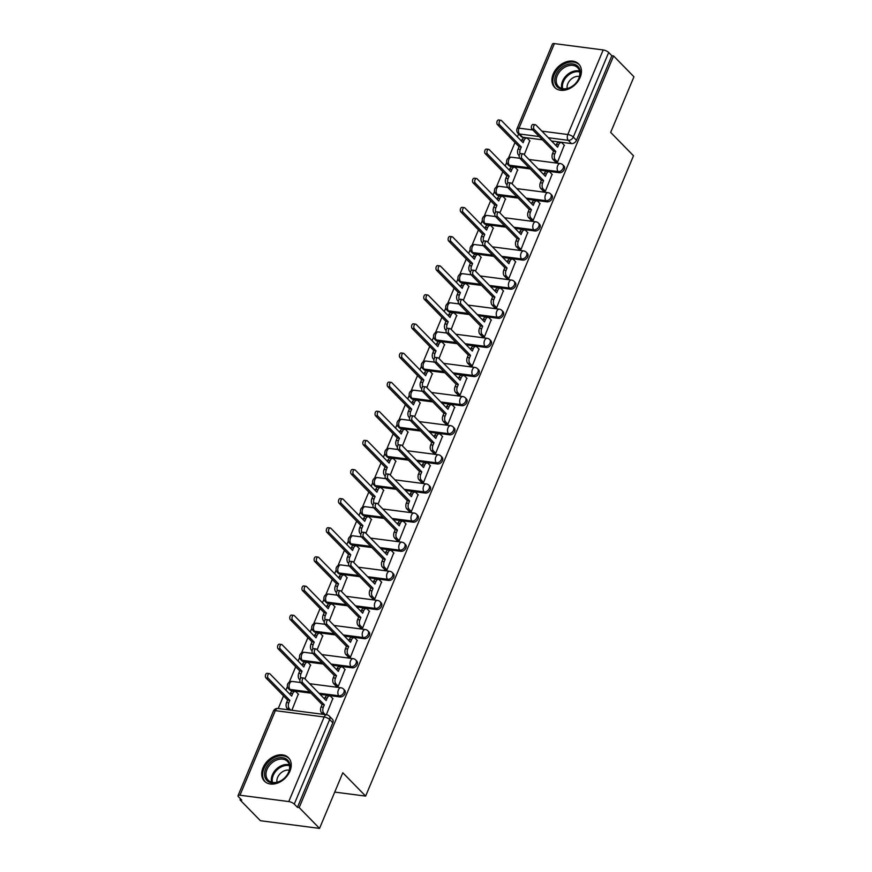 <?xml version="1.0" encoding="UTF-8"?>
<svg xmlns="http://www.w3.org/2000/svg" width="872" height="872" viewBox="0 0 872 872"><rect width="100%" height="100%" fill="white"/><g stroke="black" fill="none" stroke-linecap="round" stroke-linejoin="round"><path stroke-width="1.31" d="M539.365 170.116L559.279 172.71A4.306 3.15 -44.4 0 0 564.293 169.419A4.306 3.15 -44.4 0 0 563.922 165.963L562.789 164.819A4.306 3.15 135.6 0 1 563.17 168.274A4.306 3.15 135.6 0 1 558.156 171.555L538.231 168.972M527.178 199.241L547.104 201.835A4.306 3.15 -44.4 0 0 552.107 198.544A4.306 3.15 -44.4 0 0 551.736 195.088L550.614 193.933A4.306 3.15 135.6 0 1 550.984 197.399A4.306 3.15 135.6 0 1 545.97 200.68L526.056 198.097M514.992 228.366L534.918 230.96A4.306 3.15 -44.4 0 0 539.932 227.668A4.306 3.15 -44.4 0 0 539.55 224.213L538.427 223.058A4.306 3.15 135.6 0 1 538.798 226.524A4.306 3.15 135.6 0 1 533.795 229.805L513.87 227.21M502.806 257.491L522.731 260.085A4.306 3.15 -44.4 0 0 527.745 256.793A4.306 3.15 -44.4 0 0 527.375 253.338L526.241 252.182A4.306 3.15 135.6 0 1 526.623 255.638A4.306 3.15 135.6 0 1 521.609 258.93L501.683 256.335M490.631 286.615L510.545 289.199A4.306 3.15 -44.4 0 0 515.559 285.918A4.306 3.15 -44.4 0 0 515.188 282.463L514.066 281.307A4.306 3.15 135.6 0 1 514.436 284.763A4.306 3.15 135.6 0 1 509.422 288.054L489.497 285.46M478.445 315.74L498.37 318.324A4.306 3.15 -44.4 0 0 503.373 315.043A4.306 3.15 -44.4 0 0 503.002 311.587L501.88 310.432A4.306 3.15 135.6 0 1 502.25 313.887A4.306 3.15 135.6 0 1 497.236 317.179L477.322 314.585M466.258 344.865L486.184 347.448A4.306 3.15 -44.4 0 0 491.198 344.168A4.306 3.15 -44.4 0 0 490.827 340.712L489.693 339.557A4.306 3.15 135.6 0 1 490.064 343.012A4.306 3.15 135.6 0 1 485.061 346.304L465.136 343.71M454.083 373.99L473.997 376.573A4.306 3.15 -44.4 0 0 479.011 373.292A4.306 3.15 -44.4 0 0 478.641 369.837L477.518 368.682A4.306 3.15 135.6 0 1 477.889 372.137A4.306 3.15 135.6 0 1 472.875 375.429L452.95 372.835M441.897 403.115L461.822 405.698A4.306 3.15 -44.4 0 0 466.825 402.417A4.306 3.15 -44.4 0 0 466.455 398.951L465.332 397.806A4.306 3.15 135.6 0 1 465.703 401.262A4.306 3.15 135.6 0 1 460.689 404.543L440.774 401.959M429.711 432.229L449.636 434.823A4.306 3.15 -44.4 0 0 454.65 431.542A4.306 3.15 -44.4 0 0 454.279 428.076L453.146 426.931A4.306 3.15 135.6 0 1 453.516 430.387A4.306 3.15 135.6 0 1 448.513 433.667L428.588 431.084M417.535 461.353L437.45 463.948A4.306 3.15 -44.4 0 0 442.464 460.656A4.306 3.15 -44.4 0 0 442.093 457.201L440.97 456.056A4.306 3.15 135.6 0 1 441.341 459.511A4.306 3.15 135.6 0 1 436.327 462.792L416.402 460.209M405.349 490.478L425.274 493.072A4.306 3.15 -44.4 0 0 430.278 489.781A4.306 3.15 -44.4 0 0 429.907 486.325L428.784 485.181A4.306 3.15 135.6 0 1 429.155 488.636A4.306 3.15 135.6 0 1 424.141 491.917L404.227 489.334M393.163 519.603L413.088 522.197A4.306 3.15 -44.4 0 0 418.102 518.905A4.306 3.15 -44.4 0 0 417.732 515.45L416.598 514.295A4.306 3.15 135.6 0 1 416.969 517.761A4.306 3.15 135.6 0 1 411.966 521.042L392.04 518.458M380.988 548.728L400.902 551.322A4.306 3.15 -44.4 0 0 405.916 548.03A4.306 3.15 -44.4 0 0 405.545 544.575L404.423 543.42A4.306 3.15 135.6 0 1 404.793 546.886A4.306 3.15 135.6 0 1 399.779 550.167L379.854 547.572M368.802 577.853L388.727 580.447A4.306 3.15 -44.4 0 0 393.73 577.155A4.306 3.15 -44.4 0 0 393.359 573.7L392.237 572.544A4.306 3.15 135.6 0 1 392.607 576A4.306 3.15 135.6 0 1 387.593 579.291L367.679 576.697M356.615 606.977L376.541 609.561A4.306 3.15 -44.4 0 0 381.555 606.28A4.306 3.15 -44.4 0 0 381.184 602.824L380.05 601.669A4.306 3.15 135.6 0 1 380.421 605.124A4.306 3.15 135.6 0 1 375.418 608.416L355.493 605.822M344.44 636.102L364.354 638.686A4.306 3.15 -44.4 0 0 369.368 635.405A4.306 3.15 -44.4 0 0 368.998 631.949L367.875 630.794A4.306 3.15 135.6 0 1 368.246 634.249A4.306 3.15 135.6 0 1 363.232 637.541L343.306 634.947M332.254 665.227L352.179 667.81A4.306 3.15 -44.4 0 0 357.182 664.529A4.306 3.15 -44.4 0 0 356.812 661.074L355.689 659.919A4.306 3.15 135.6 0 1 356.059 663.374A4.306 3.15 135.6 0 1 351.045 666.666L331.131 664.072M320.068 694.352L339.993 696.935A4.306 3.15 -44.4 0 0 345.007 693.654A4.306 3.15 -44.4 0 0 344.625 690.199L343.503 689.043A4.306 3.15 135.6 0 1 343.873 692.499A4.306 3.15 135.6 0 1 338.87 695.791L318.945 693.196M263.028 767.709A16.786 12.306 -44.4 0 0 264.478 781.192A16.786 12.306 -44.4 0 0 277.928 782.936A16.786 12.306 -44.4 0 0 289.929 771.197A16.786 12.306 -44.4 0 0 288.479 757.714A16.786 12.306 -44.4 0 0 275.029 755.97A16.786 12.306 -44.4 0 0 263.028 767.709M553.23 73.957A16.786 12.306 -44.4 0 0 554.679 87.44A16.786 12.306 -44.4 0 0 568.13 89.195A16.786 12.306 -44.4 0 0 580.131 77.455A16.786 12.306 -44.4 0 0 578.681 63.972A16.786 12.306 -44.4 0 0 565.23 62.228A16.786 12.306 -44.4 0 0 553.23 73.957M518.6 133.917L517.379 136.85M514.992 142.539L508.583 157.865M506.708 162.356L505.193 165.963M502.817 171.664L496.408 186.99M494.522 191.48L493.018 195.088M490.631 200.789L484.222 216.114M482.336 220.605L480.832 224.213M478.445 229.914L472.035 245.239M470.161 249.73L468.646 253.338M466.269 259.038L459.849 274.364M457.974 278.855L456.47 282.463M454.083 288.163L447.674 303.489M445.788 307.98L444.284 311.587M441.897 317.277L435.488 332.613M433.613 337.104L432.098 340.712M429.722 346.402L423.302 361.727M421.427 366.229L419.912 369.837M417.535 375.527L411.126 390.852M409.24 395.354L407.736 398.962M405.349 404.652L398.94 419.977M397.065 424.479L395.55 428.087M393.174 433.776L386.754 449.102M384.879 453.593L383.364 457.211M380.988 462.901L374.579 478.227M372.693 482.717L371.189 486.325M368.802 492.026L362.392 507.351M360.518 511.842L359.002 515.45M356.615 521.151L350.206 536.476M348.331 540.967L346.816 544.575M344.44 550.276L338.031 565.601M336.145 570.092L334.641 573.7M332.254 579.4L325.845 594.726M323.959 599.217L322.455 602.824M320.068 608.525L313.658 623.851M311.784 628.341L310.269 631.949M307.892 637.639L301.483 652.975M299.597 657.466L298.093 661.074M295.706 666.764L289.297 682.089M287.411 686.591L285.907 690.199M283.52 695.889L278.244 708.511M240.476 798.807L240.018 799.886L241.751 800.104L238.568 796.866A4.306 1.461 -157.3 0 1 238.056 795.646A4.306 1.461 -157.3 0 1 239.974 795.22L288.774 801.564L324.155 716.991L275.356 710.647L239.974 795.22M319.544 828.4L299.172 807.57L613.572 55.95L633.944 76.78L610.673 132.413L633.508 155.761L365.641 796.103L342.816 772.766L319.544 828.4L260.401 820.716L240.018 799.886M554.385 43.6L519.004 128.173A4.306 1.461 -157.3 0 0 517.085 128.598L552.456 44.036A4.306 1.461 22.7 0 1 554.385 43.6L603.184 49.944A4.306 1.461 22.7 0 1 608.678 52.483L611.85 55.732L576.479 140.294A4.306 3.15 135.6 0 1 571.465 143.586L551.54 140.992M542.428 139.814L522.666 137.242L519.494 133.994A4.306 3.15 135.6 0 1 517.979 133.274L521.151 136.523A4.306 3.15 -44.4 0 0 522.666 137.242M611.85 55.732L613.572 55.95M297.439 807.341L332.821 722.779A4.306 3.15 -44.4 0 0 332.45 719.313L329.278 716.076A4.306 3.15 135.6 0 1 329.649 719.531L294.267 804.104L297.439 807.341L299.172 807.57M294.267 804.104A4.306 1.461 -157.3 0 0 288.774 801.564M326.357 714.768L332.788 698.559M291.869 710.277L298.311 694.079M335.764 685.741L338.271 686.275L344.974 669.434M304.982 678.928L310.487 664.955M347.95 656.616L350.446 657.161L357.16 640.31M317.168 649.803L322.673 635.83M360.136 627.491L362.632 628.036L369.336 611.185M329.354 620.679L334.859 606.705M372.311 598.366L374.818 598.911L381.522 582.06M341.53 591.554L347.034 577.58M384.498 569.253L387.005 569.787L393.708 552.946M353.716 562.429L359.22 548.455M396.684 540.128L399.18 540.662L405.883 523.821M365.902 533.304L371.407 519.331M408.859 511.003L411.366 511.537L418.07 494.697M378.077 504.18L383.582 490.217M421.045 481.878L423.552 482.412L430.256 465.572M390.264 475.055L395.768 461.092M433.231 452.753L435.728 453.287L442.442 436.447M402.45 445.93L407.954 431.967M445.407 423.629L447.914 424.163L454.617 407.322M414.625 416.805L420.13 402.842M457.593 394.504L460.1 395.038L466.803 378.197M426.811 387.691L432.316 373.717M469.779 365.379L472.275 365.913L478.99 349.073M438.998 358.566L444.502 344.593M481.954 336.254L484.461 336.799L491.165 319.948M451.173 329.442L456.677 315.468M494.141 307.129L496.648 307.674L503.351 290.823M463.359 300.317L468.863 286.343M506.327 278.005L508.823 278.55L515.537 261.698M475.545 271.192L481.05 257.218M518.502 248.891L521.009 249.425L527.713 232.584M487.721 242.067L493.225 228.093M530.688 219.766L533.195 220.3L539.899 203.459M499.907 212.942L505.411 198.969M542.875 190.641L545.371 191.175L552.085 174.335M512.093 183.818L517.597 169.855M555.061 161.516L557.557 162.05L564.26 145.21M530.252 168.939L510.48 166.367L509.357 165.211A4.306 3.15 135.6 0 1 507.842 164.492L508.965 165.647A4.306 3.15 -44.4 0 0 510.48 166.367M518.066 198.064L498.304 195.492L497.171 194.336A4.306 3.15 135.6 0 1 495.656 193.617L496.789 194.761A4.306 3.15 -44.4 0 0 498.304 195.492M505.88 227.178L486.118 224.616L484.996 223.461A4.306 3.15 135.6 0 1 483.48 222.742L484.603 223.886A4.306 3.15 -44.4 0 0 486.118 224.616M493.705 256.303L473.932 253.741L472.809 252.586A4.306 3.15 135.6 0 1 471.294 251.866L472.417 253.011A4.306 3.15 -44.4 0 0 473.932 253.741M481.518 285.427L461.757 282.866L460.623 281.711A4.306 3.15 135.6 0 1 459.108 280.991L460.242 282.136A4.306 3.15 -44.4 0 0 461.757 282.866M469.332 314.552L449.571 311.991L448.448 310.835A4.306 3.15 135.6 0 1 446.933 310.105L448.055 311.26A4.306 3.15 -44.4 0 0 449.571 311.991M457.157 343.677L437.384 341.105L436.262 339.96A4.306 3.15 135.6 0 1 434.747 339.23L435.869 340.385A4.306 3.15 -44.4 0 0 437.384 341.105M444.971 372.802L425.209 370.229L424.075 369.085A4.306 3.15 135.6 0 1 422.56 368.355L423.694 369.51A4.306 3.15 -44.4 0 0 425.209 370.229M432.785 401.927L413.023 399.354L411.9 398.21A4.306 3.15 135.6 0 1 410.385 397.479L411.508 398.635A4.306 3.15 -44.4 0 0 413.023 399.354M420.609 431.051L400.837 428.479L399.714 427.335A4.306 3.15 135.6 0 1 398.199 426.604L399.322 427.76A4.306 3.15 -44.4 0 0 400.837 428.479M408.423 460.176L388.65 457.604L387.528 456.448A4.306 3.15 135.6 0 1 386.013 455.729L387.135 456.884A4.306 3.15 -44.4 0 0 388.65 457.604M396.237 489.301L376.475 486.729L375.342 485.573A4.306 3.15 135.6 0 1 373.826 484.854L374.96 486.009A4.306 3.15 -44.4 0 0 376.475 486.729M384.051 518.426L364.289 515.853L363.166 514.698A4.306 3.15 135.6 0 1 361.651 513.979L362.774 515.123A4.306 3.15 -44.4 0 0 364.289 515.853M371.875 547.54L352.103 544.978L350.98 543.823A4.306 3.15 135.6 0 1 349.465 543.103L350.588 544.248A4.306 3.15 -44.4 0 0 352.103 544.978M359.689 576.664L339.927 574.103L338.794 572.948A4.306 3.15 135.6 0 1 337.279 572.228L338.412 573.373A4.306 3.15 -44.4 0 0 339.927 574.103M347.503 605.789L327.741 603.228L326.618 602.072A4.306 3.15 135.6 0 1 325.103 601.353L326.226 602.498A4.306 3.15 -44.4 0 0 327.741 603.228M335.328 634.914L315.555 632.353L314.432 631.197A4.306 3.15 135.6 0 1 312.917 630.467L314.04 631.622A4.306 3.15 -44.4 0 0 315.555 632.353M323.141 664.039L303.38 661.467L302.246 660.322A4.306 3.15 135.6 0 1 300.731 659.592L301.865 660.747A4.306 3.15 -44.4 0 0 303.38 661.467M310.955 693.164L291.193 690.591L290.071 689.447A4.306 3.15 135.6 0 1 288.556 688.717L289.678 689.872A4.306 3.15 -44.4 0 0 291.193 690.591M334.728 792.092L365.641 796.103M524.279 154.693L529.773 140.73M333.028 698.799L330.75 696.477A4.306 2.54 97.4 0 0 329.747 695.943A4.306 2.54 97.4 0 0 327.142 698.112L326.128 700.543L304.481 678.405A2.474 1.461 97.4 0 0 303.892 678.1A2.474 1.461 97.4 0 0 302.235 679.833A2.474 1.461 97.4 0 0 302.682 682.7L324.33 704.838L323.316 707.268A4.306 2.54 97.4 0 0 323.806 713.089L321.561 712.795A4.306 2.54 -82.6 0 1 321.07 706.974L322.095 704.543L300.437 682.405A2.474 1.461 -82.6 0 1 299.99 679.55A2.474 1.461 -82.6 0 1 301.658 677.806L303.892 678.1M324.471 698.854L324.896 697.829A4.306 2.54 -82.6 0 1 327.501 695.649L329.747 695.943M323.065 714.332L321.561 712.795M325.3 714.626L323.806 713.089M324.33 704.838L322.095 704.543M288.578 709.852L287.073 708.315A4.306 2.54 -82.6 0 1 286.594 702.494L287.607 700.063L289.842 700.358L288.828 702.778A4.306 2.54 97.4 0 0 289.319 708.609L290.812 710.146M298.54 694.319L296.262 691.997A4.306 2.54 97.4 0 0 295.259 691.463A4.306 2.54 97.4 0 0 292.654 693.632L291.64 696.063L269.993 673.925A2.474 1.461 97.4 0 0 269.415 673.62A2.474 1.461 97.4 0 0 267.748 675.353A2.474 1.461 97.4 0 0 268.195 678.22L289.842 700.358M287.607 700.063L265.949 677.926A2.474 1.461 -82.6 0 1 265.502 675.07A2.474 1.461 -82.6 0 1 267.17 673.326L269.415 673.62M289.984 694.363L290.42 693.338A4.306 2.54 -82.6 0 1 293.014 691.169L295.259 691.463M345.214 669.674L342.936 667.353A4.306 2.54 97.4 0 0 341.933 666.818A4.306 2.54 97.4 0 0 339.328 668.988L338.314 671.418L316.656 649.28A2.474 1.461 97.4 0 0 316.078 648.975A2.474 1.461 97.4 0 0 314.421 650.719A2.474 1.461 97.4 0 0 314.857 653.575L336.516 675.713L335.502 678.144A4.306 2.54 97.4 0 0 335.982 683.964L333.747 683.67A4.306 2.54 -82.6 0 1 333.257 677.849L334.27 675.418L312.623 653.281A2.474 1.461 -82.6 0 1 312.176 650.425A2.474 1.461 -82.6 0 1 313.833 648.681L316.078 648.975M336.657 669.729L337.083 668.704A4.306 2.54 -82.6 0 1 339.688 666.524L341.933 666.818M336.003 685.981L333.747 683.67M338.249 686.275L335.982 683.964M336.516 675.713L334.27 675.418M357.4 640.56L355.122 638.228A4.306 2.54 97.4 0 0 354.108 637.694A4.306 2.54 97.4 0 0 351.503 639.863L350.49 642.293L328.842 620.156A2.474 1.461 97.4 0 0 328.264 619.85A2.474 1.461 97.4 0 0 326.597 621.594A2.474 1.461 97.4 0 0 327.044 624.45L348.702 646.588L347.677 649.019A4.306 2.54 97.4 0 0 348.168 654.839L345.922 654.556A4.306 2.54 -82.6 0 1 345.443 648.724L346.457 646.294L324.798 624.156A2.474 1.461 -82.6 0 1 324.362 621.3A2.474 1.461 -82.6 0 1 326.019 619.556L328.264 619.85M348.833 640.604L349.269 639.579A4.306 2.54 -82.6 0 1 351.874 637.399L354.108 637.694M348.19 656.867L345.922 654.556M350.424 657.15L348.168 654.839M348.702 646.588L346.457 646.294M266.908 780.451A14.53 10.649 135.6 0 1 269.851 762.684A14.53 10.649 135.6 0 1 287.684 760.133A14.53 10.649 135.6 0 1 284.741 777.9A14.53 10.649 135.6 0 1 266.908 780.451M287.422 761.409A13.451 9.854 -44.4 0 0 270.92 763.763A13.451 9.854 -44.4 0 0 268.195 780.222L268.195 780.222A13.451 9.854 -44.4 0 0 284.697 777.857A13.451 9.854 -44.4 0 0 287.422 761.409L287.422 761.409M289.253 770.227A9.581 7.02 -44.4 0 0 280.381 773.431A9.581 7.02 -44.4 0 0 276.969 782.239M289.373 758.782L289.373 758.782A16.677 12.219 -44.4 0 0 289.221 758.629A16.677 12.219 -44.4 0 0 268.75 761.55A16.677 12.219 -44.4 0 0 265.371 781.955A16.677 12.219 -44.4 0 0 265.546 782.119L265.524 782.108M557.11 86.699A14.53 10.649 135.6 0 1 560.053 68.932A14.53 10.649 135.6 0 1 577.885 66.392A14.53 10.649 135.6 0 1 574.942 84.159A14.53 10.649 135.6 0 1 557.11 86.699M577.624 67.667A13.451 9.854 -44.4 0 0 561.121 70.022A13.451 9.854 -44.4 0 0 558.396 86.47L558.396 86.47A13.451 9.854 -44.4 0 0 574.899 84.115A13.451 9.854 -44.4 0 0 577.624 67.667L577.624 67.667M579.455 76.485A9.581 7.02 -44.4 0 0 570.571 79.69A9.581 7.02 -44.4 0 0 567.171 88.497M579.586 65.062A16.677 12.219 -44.4 0 0 579.422 64.888A16.677 12.219 -44.4 0 0 558.952 67.809A16.677 12.219 -44.4 0 0 555.573 88.203A16.677 12.219 -44.4 0 0 555.747 88.377M299.924 679.877L299.26 679.19A4.306 2.54 -82.6 0 1 298.769 673.369L299.783 670.939L302.028 671.233L301.014 673.653A4.306 2.54 97.4 0 0 300.753 678.154M310.726 665.194L308.448 662.873A4.306 2.54 97.4 0 0 307.445 662.339A4.306 2.54 97.4 0 0 304.84 664.508L303.827 666.938L282.168 644.8A2.474 1.461 97.4 0 0 281.591 644.495A2.474 1.461 97.4 0 0 279.934 646.228A2.474 1.461 97.4 0 0 280.381 649.095L302.028 671.233M299.783 670.939L278.135 648.801A2.474 1.461 -82.6 0 1 277.688 645.945A2.474 1.461 -82.6 0 1 279.356 644.201L281.591 644.495M302.17 665.249L302.595 664.213A4.306 2.54 -82.6 0 1 305.2 662.044L307.445 662.339M312.1 650.752L311.435 650.065A4.306 2.54 -82.6 0 1 310.955 644.245L311.969 641.814L314.214 642.108L313.201 644.539A4.306 2.54 97.4 0 0 312.928 649.03M322.913 636.069L320.634 633.748A4.306 2.54 97.4 0 0 319.621 633.214A4.306 2.54 97.4 0 0 317.027 635.383L316.002 637.813L294.355 615.676A2.474 1.461 97.4 0 0 293.777 615.37A2.474 1.461 97.4 0 0 292.109 617.114A2.474 1.461 97.4 0 0 292.556 619.97L314.214 642.108M311.969 641.814L290.322 619.676A2.474 1.461 -82.6 0 1 289.875 616.82A2.474 1.461 -82.6 0 1 291.531 615.076L293.777 615.37M314.356 636.124L314.781 635.099A4.306 2.54 -82.6 0 1 317.386 632.919L319.621 633.214M369.575 611.436L367.297 609.103A4.306 2.54 97.4 0 0 366.295 608.569A4.306 2.54 97.4 0 0 363.689 610.749L362.676 613.169L341.028 591.031A2.474 1.461 97.4 0 0 340.44 590.726A2.474 1.461 97.4 0 0 338.783 592.47A2.474 1.461 97.4 0 0 339.23 595.325L360.877 617.463L359.863 619.894A4.306 2.54 97.4 0 0 360.354 625.715L358.109 625.431A4.306 2.54 -82.6 0 1 357.618 619.6L358.643 617.169L336.984 595.031A2.474 1.461 -82.6 0 1 336.538 592.175A2.474 1.461 -82.6 0 1 338.205 590.431L340.44 590.726M361.019 611.479L361.455 610.454A4.306 2.54 -82.6 0 1 364.049 608.274L366.295 608.569M360.365 627.742L358.109 625.431M362.61 628.025L360.354 625.715M360.877 617.463L358.643 617.169M381.762 582.311L379.483 579.978A4.306 2.54 97.4 0 0 378.481 579.444A4.306 2.54 97.4 0 0 375.876 581.624L374.862 584.044L353.204 561.906A2.474 1.461 97.4 0 0 352.626 561.601A2.474 1.461 97.4 0 0 350.969 563.345A2.474 1.461 97.4 0 0 351.405 566.201L373.063 588.338L372.05 590.769A4.306 2.54 97.4 0 0 372.529 596.59L370.295 596.306A4.306 2.54 -82.6 0 1 369.804 590.475L370.818 588.044L349.171 565.906A2.474 1.461 -82.6 0 1 348.724 563.05A2.474 1.461 -82.6 0 1 350.381 561.306L352.626 561.601M373.205 582.354L373.63 581.33A4.306 2.54 -82.6 0 1 376.235 579.15L378.481 579.444M372.551 598.617L370.295 596.306M374.797 598.901L372.529 596.59M373.063 588.338L370.818 588.044M393.948 553.186L391.67 550.853A4.306 2.54 97.4 0 0 390.656 550.319A4.306 2.54 97.4 0 0 388.062 552.499L387.037 554.919L365.39 532.781A2.474 1.461 97.4 0 0 364.812 532.476A2.474 1.461 97.4 0 0 363.144 534.22A2.474 1.461 97.4 0 0 363.591 537.076L385.25 559.214L384.225 561.644A4.306 2.54 97.4 0 0 384.716 567.476L382.47 567.182A4.306 2.54 -82.6 0 1 381.99 561.35L383.004 558.93L361.357 536.792A2.474 1.461 -82.6 0 1 360.91 533.926A2.474 1.461 -82.6 0 1 362.567 532.182L364.812 532.476M385.391 553.23L385.816 552.205A4.306 2.54 -82.6 0 1 388.422 550.025L390.656 550.319M384.737 569.492L382.47 567.182M386.972 569.787L384.716 567.476M385.25 559.214L383.004 558.93M324.286 621.627L323.621 620.951A4.306 2.54 -82.6 0 1 323.141 615.12L324.155 612.689L326.39 612.983L325.376 615.414A4.306 2.54 97.4 0 0 325.114 619.916M335.088 606.956L332.81 604.623A4.306 2.54 97.4 0 0 331.807 604.089A4.306 2.54 97.4 0 0 329.202 606.258L328.188 608.689L306.541 586.551A2.474 1.461 97.4 0 0 305.963 586.246A2.474 1.461 97.4 0 0 304.295 587.99A2.474 1.461 97.4 0 0 304.742 590.845L326.39 612.983M324.155 612.689L302.497 590.551A2.474 1.461 -82.6 0 1 302.05 587.695A2.474 1.461 -82.6 0 1 303.718 585.951L305.963 586.246M326.531 606.999L326.967 605.975A4.306 2.54 -82.6 0 1 329.562 603.795L331.807 604.089M336.472 592.502L335.807 591.826A4.306 2.54 -82.6 0 1 335.317 585.995L336.33 583.564L338.576 583.859L337.562 586.289A4.306 2.54 97.4 0 0 337.3 590.791M347.274 577.831L344.996 575.498A4.306 2.54 97.4 0 0 343.993 574.964A4.306 2.54 97.4 0 0 341.388 577.133L340.374 579.564L318.716 557.426A2.474 1.461 97.4 0 0 318.138 557.121A2.474 1.461 97.4 0 0 316.482 558.865A2.474 1.461 97.4 0 0 316.928 561.721L338.576 583.859M336.33 583.564L314.683 561.426A2.474 1.461 -82.6 0 1 314.236 558.571A2.474 1.461 -82.6 0 1 315.904 556.827L318.138 557.121M338.718 577.874L339.143 576.85A4.306 2.54 -82.6 0 1 341.748 574.67L343.993 574.964M348.647 563.377L347.983 562.702A4.306 2.54 -82.6 0 1 347.503 556.87L348.517 554.439L350.762 554.734L349.748 557.164A4.306 2.54 97.4 0 0 349.476 561.666M359.46 548.706L357.182 546.373A4.306 2.54 97.4 0 0 356.168 545.839A4.306 2.54 97.4 0 0 353.574 548.019L352.56 550.439L330.902 528.301A2.474 1.461 97.4 0 0 330.325 527.996A2.474 1.461 97.4 0 0 328.657 529.74A2.474 1.461 97.4 0 0 329.104 532.596L350.762 554.734M348.517 554.439L326.869 532.302A2.474 1.461 -82.6 0 1 326.422 529.446A2.474 1.461 -82.6 0 1 328.079 527.702L330.325 527.996M350.904 548.75L351.329 547.725A4.306 2.54 -82.6 0 1 353.934 545.545L356.168 545.839M406.123 524.061L403.845 521.729A4.306 2.54 97.4 0 0 402.842 521.194A4.306 2.54 97.4 0 0 400.237 523.374L399.223 525.794L377.576 503.656A2.474 1.461 97.4 0 0 376.998 503.351A2.474 1.461 97.4 0 0 375.331 505.095A2.474 1.461 97.4 0 0 375.778 507.951L397.425 530.089L396.411 532.52A4.306 2.54 97.4 0 0 396.902 538.351L394.656 538.057A4.306 2.54 -82.6 0 1 394.177 532.225L395.19 529.805L373.532 507.668A2.474 1.461 -82.6 0 1 373.085 504.801A2.474 1.461 -82.6 0 1 374.753 503.068L376.998 503.351M397.567 524.105L398.003 523.08A4.306 2.54 -82.6 0 1 400.597 520.911L402.842 521.194M396.913 540.368L394.656 538.057M399.158 540.662L396.902 538.351M397.425 530.089L395.19 529.805M360.834 534.253L360.169 533.577A4.306 2.54 -82.6 0 1 359.689 527.745L360.703 525.326L362.937 525.609L361.924 528.04A4.306 2.54 97.4 0 0 361.662 532.541M371.636 519.581L369.357 517.249A4.306 2.54 97.4 0 0 368.355 516.715A4.306 2.54 97.4 0 0 365.75 518.894L364.736 521.314L343.088 499.176A2.474 1.461 97.4 0 0 342.511 498.871A2.474 1.461 97.4 0 0 340.843 500.615A2.474 1.461 97.4 0 0 341.29 503.471L362.937 525.609M360.703 525.326L339.045 503.177A2.474 1.461 -82.6 0 1 338.598 500.321A2.474 1.461 -82.6 0 1 340.265 498.577L342.511 498.871M363.079 519.625L363.515 518.6A4.306 2.54 -82.6 0 1 366.109 516.42L368.355 516.715M418.309 494.936L416.031 492.604A4.306 2.54 97.4 0 0 415.028 492.07A4.306 2.54 97.4 0 0 412.423 494.25L411.41 496.68L389.751 474.542A2.474 1.461 97.4 0 0 389.174 474.226A2.474 1.461 97.4 0 0 387.517 475.97A2.474 1.461 97.4 0 0 387.964 478.826L409.611 500.964L408.597 503.395A4.306 2.54 97.4 0 0 409.077 509.226L406.843 508.932A4.306 2.54 -82.6 0 1 406.352 503.1L407.366 500.681L385.718 478.543A2.474 1.461 -82.6 0 1 385.271 475.676A2.474 1.461 -82.6 0 1 386.939 473.943L389.174 474.226M409.753 494.98L410.178 493.955A4.306 2.54 -82.6 0 1 412.783 491.786L415.028 492.07M409.099 511.243L406.843 508.932M411.344 511.537L409.077 509.226M409.611 500.964L407.366 500.681M373.02 505.128L372.355 504.452A4.306 2.54 -82.6 0 1 371.864 498.621L372.878 496.201L375.123 496.484L374.11 498.915A4.306 2.54 97.4 0 0 373.848 503.417M383.822 490.456L381.544 488.124A4.306 2.54 97.4 0 0 380.541 487.59A4.306 2.54 97.4 0 0 377.936 489.77L376.922 492.19L355.264 470.052A2.474 1.461 97.4 0 0 354.686 469.746A2.474 1.461 97.4 0 0 353.029 471.49A2.474 1.461 97.4 0 0 353.476 474.346L375.123 496.484M372.878 496.201L351.231 474.063A2.474 1.461 -82.6 0 1 350.784 471.196A2.474 1.461 -82.6 0 1 352.452 469.452L354.686 469.746M375.265 490.5L375.69 489.475A4.306 2.54 -82.6 0 1 378.295 487.306L380.541 487.59M430.495 465.812L428.217 463.479A4.306 2.54 97.4 0 0 427.204 462.945A4.306 2.54 97.4 0 0 424.61 465.125L423.585 467.555L401.938 445.418A2.474 1.461 97.4 0 0 401.36 445.102A2.474 1.461 97.4 0 0 399.692 446.846A2.474 1.461 97.4 0 0 400.139 449.712L421.797 471.85L420.784 474.27A4.306 2.54 97.4 0 0 421.263 480.101L419.018 479.807A4.306 2.54 -82.6 0 1 418.538 473.987L419.552 471.556L397.905 449.418A2.474 1.461 -82.6 0 1 397.458 446.551A2.474 1.461 -82.6 0 1 399.114 444.818L401.36 445.102M421.939 465.855L422.364 464.831A4.306 2.54 -82.6 0 1 424.969 462.661L427.204 462.945M421.285 482.118L419.018 479.807M423.52 482.412L421.263 480.101M421.797 471.85L419.552 471.556M385.195 476.003L384.541 475.327A4.306 2.54 -82.6 0 1 384.051 469.496L385.064 467.076L387.31 467.359L386.296 469.79A4.306 2.54 97.4 0 0 386.024 474.292M396.008 461.332L393.73 458.999A4.306 2.54 97.4 0 0 392.716 458.465A4.306 2.54 97.4 0 0 390.122 460.645L389.108 463.076L367.45 440.927A2.474 1.461 97.4 0 0 366.872 440.622A2.474 1.461 97.4 0 0 365.205 442.366A2.474 1.461 97.4 0 0 365.651 445.221L387.31 467.359M385.064 467.076L363.417 444.938A2.474 1.461 -82.6 0 1 362.97 442.071A2.474 1.461 -82.6 0 1 364.627 440.338L366.872 440.622M387.451 461.375L387.877 460.351A4.306 2.54 -82.6 0 1 390.482 458.182L392.716 458.465M442.671 436.687L440.393 434.365A4.306 2.54 97.4 0 0 439.39 433.831A4.306 2.54 97.4 0 0 436.785 436L435.771 438.431L414.124 416.293A2.474 1.461 97.4 0 0 413.546 415.988A2.474 1.461 97.4 0 0 411.878 417.721A2.474 1.461 97.4 0 0 412.325 420.587L433.973 442.725L432.959 445.145A4.306 2.54 97.4 0 0 433.449 450.977L431.204 450.682A4.306 2.54 -82.6 0 1 430.724 444.862L431.738 442.431L410.08 420.293A2.474 1.461 -82.6 0 1 409.633 417.437A2.474 1.461 -82.6 0 1 411.301 415.693L413.546 415.988M434.114 436.73L434.55 435.706A4.306 2.54 -82.6 0 1 437.145 433.537L439.39 433.831M433.46 452.993L431.204 450.682M435.706 453.287L433.449 450.977M433.973 442.725L431.738 442.431M397.381 446.878L396.716 446.202A4.306 2.54 -82.6 0 1 396.237 440.371L397.251 437.951L399.485 438.245L398.471 440.665A4.306 2.54 97.4 0 0 398.21 445.167M408.183 432.207L405.916 429.874A4.306 2.54 97.4 0 0 404.902 429.34A4.306 2.54 97.4 0 0 402.297 431.52L401.284 433.951L379.636 411.813A2.474 1.461 97.4 0 0 379.058 411.497A2.474 1.461 97.4 0 0 377.391 413.241A2.474 1.461 97.4 0 0 377.838 416.097L399.485 438.245M397.251 437.951L375.592 415.813A2.474 1.461 -82.6 0 1 375.156 412.947A2.474 1.461 -82.6 0 1 376.813 411.213L379.058 411.497M399.627 432.25L400.063 431.226A4.306 2.54 -82.6 0 1 402.657 429.057L404.902 429.34M454.857 407.562L452.579 405.24A4.306 2.54 97.4 0 0 451.576 404.706A4.306 2.54 97.4 0 0 448.971 406.875L447.957 409.306L426.299 387.168A2.474 1.461 97.4 0 0 425.721 386.863A2.474 1.461 97.4 0 0 424.065 388.596A2.474 1.461 97.4 0 0 424.511 391.463L446.159 413.601L445.145 416.02A4.306 2.54 97.4 0 0 445.625 421.852L443.39 421.558A4.306 2.54 -82.6 0 1 442.9 415.737L443.913 413.306L422.266 391.168A2.474 1.461 -82.6 0 1 421.819 388.313A2.474 1.461 -82.6 0 1 423.487 386.569L425.721 386.863M446.3 407.616L446.726 406.581A4.306 2.54 -82.6 0 1 449.331 404.412L451.576 404.706M445.647 423.868L443.39 421.558M447.892 424.163L445.625 421.852M446.159 413.601L443.913 413.306M409.568 417.753L408.903 417.078A4.306 2.54 -82.6 0 1 408.412 411.257L409.437 408.826L411.671 409.121L410.658 411.54A4.306 2.54 97.4 0 0 410.396 416.042M420.369 403.082L418.091 400.76A4.306 2.54 97.4 0 0 417.089 400.226A4.306 2.54 97.4 0 0 414.483 402.395L413.47 404.826L391.811 382.688A2.474 1.461 97.4 0 0 391.234 382.372A2.474 1.461 97.4 0 0 389.577 384.116A2.474 1.461 97.4 0 0 390.024 386.983L411.671 409.121M409.437 408.826L387.778 386.688A2.474 1.461 -82.6 0 1 387.332 383.833A2.474 1.461 -82.6 0 1 388.999 382.089L391.234 382.372M411.813 403.126L412.238 402.101A4.306 2.54 -82.6 0 1 414.843 399.932L417.089 400.226M467.043 378.437L464.765 376.115A4.306 2.54 97.4 0 0 463.751 375.581A4.306 2.54 97.4 0 0 461.157 377.75L460.144 380.181L438.485 358.043A2.474 1.461 97.4 0 0 437.908 357.738A2.474 1.461 97.4 0 0 436.24 359.471A2.474 1.461 97.4 0 0 436.687 362.338L458.345 384.476L457.331 386.906A4.306 2.54 97.4 0 0 457.811 392.727L455.566 392.433A4.306 2.54 -82.6 0 1 455.086 386.612L456.1 384.181L434.452 362.043A2.474 1.461 -82.6 0 1 434.005 359.188A2.474 1.461 -82.6 0 1 435.662 357.444L437.908 357.738M458.487 378.492L458.912 377.467A4.306 2.54 -82.6 0 1 461.517 375.287L463.751 375.581M457.833 394.743L455.566 392.433M460.067 395.038L457.811 392.727M458.345 384.476L456.1 384.181M421.743 388.64L421.089 387.953A4.306 2.54 -82.6 0 1 420.598 382.132L421.612 379.702L423.857 379.996L422.844 382.416A4.306 2.54 97.4 0 0 422.571 386.917M432.556 373.957L430.278 371.636A4.306 2.54 97.4 0 0 429.264 371.101A4.306 2.54 97.4 0 0 426.67 373.271L425.656 375.701L403.998 353.563A2.474 1.461 97.4 0 0 403.42 353.258A2.474 1.461 97.4 0 0 401.763 354.991A2.474 1.461 97.4 0 0 402.199 357.858L423.857 379.996M421.612 379.702L399.965 357.564A2.474 1.461 -82.6 0 1 399.518 354.708A2.474 1.461 -82.6 0 1 401.175 352.964L403.42 353.258M423.999 374.001L424.424 372.976A4.306 2.54 -82.6 0 1 427.029 370.807L429.264 371.101M479.219 349.312L476.94 346.991A4.306 2.54 97.4 0 0 475.938 346.457A4.306 2.54 97.4 0 0 473.333 348.626L472.319 351.056L450.671 328.918A2.474 1.461 97.4 0 0 450.094 328.613A2.474 1.461 97.4 0 0 448.426 330.357A2.474 1.461 97.4 0 0 448.873 333.213L470.52 355.351L469.507 357.782A4.306 2.54 97.4 0 0 469.997 363.602L467.752 363.308A4.306 2.54 -82.6 0 1 467.272 357.487L468.286 355.057L446.628 332.919A2.474 1.461 -82.6 0 1 446.181 330.063A2.474 1.461 -82.6 0 1 447.848 328.319L450.094 328.613M470.662 349.367L471.098 348.342A4.306 2.54 -82.6 0 1 473.692 346.162L475.938 346.457M470.019 365.619L467.752 363.308M472.253 365.913L469.997 363.602M470.52 355.351L468.286 355.057M433.929 359.515L433.264 358.828A4.306 2.54 -82.6 0 1 432.785 353.007L433.798 350.577L436.044 350.871L435.019 353.291A4.306 2.54 97.4 0 0 434.757 357.793M444.742 344.832L442.464 342.511A4.306 2.54 97.4 0 0 441.45 341.977A4.306 2.54 97.4 0 0 438.845 344.146L437.831 346.576L416.184 324.438A2.474 1.461 97.4 0 0 415.606 324.133A2.474 1.461 97.4 0 0 413.938 325.866A2.474 1.461 97.4 0 0 414.385 328.733L436.044 350.871M433.798 350.577L412.14 328.439A2.474 1.461 -82.6 0 1 411.704 325.583A2.474 1.461 -82.6 0 1 413.361 323.839L415.606 324.133M436.174 344.887L436.61 343.851A4.306 2.54 -82.6 0 1 439.216 341.682L441.45 341.977M491.405 320.198L489.127 317.866A4.306 2.54 97.4 0 0 488.124 317.332A4.306 2.54 97.4 0 0 485.519 319.501L484.505 321.932L462.847 299.794A2.474 1.461 97.4 0 0 462.269 299.488A2.474 1.461 97.4 0 0 460.612 301.232A2.474 1.461 97.4 0 0 461.059 304.088L482.707 326.226L481.693 328.657A4.306 2.54 97.4 0 0 482.183 334.477L479.938 334.194A4.306 2.54 -82.6 0 1 479.447 328.363L480.461 325.932L458.814 303.794A2.474 1.461 -82.6 0 1 458.367 300.938A2.474 1.461 -82.6 0 1 460.035 299.194L462.269 299.488M482.848 320.242L483.273 319.217A4.306 2.54 -82.6 0 1 485.878 317.037L488.124 317.332M482.194 336.505L479.938 334.194M484.44 336.788L482.183 334.477M482.707 326.226L480.461 325.932M446.115 330.39L445.45 329.703A4.306 2.54 -82.6 0 1 444.96 323.883L445.984 321.452L448.219 321.746L447.205 324.177A4.306 2.54 97.4 0 0 446.944 328.668M456.917 315.708L454.639 313.386A4.306 2.54 97.4 0 0 453.636 312.852A4.306 2.54 97.4 0 0 451.031 315.021L450.017 317.452L428.37 295.314A2.474 1.461 97.4 0 0 427.781 295.008A2.474 1.461 97.4 0 0 426.125 296.752A2.474 1.461 97.4 0 0 426.572 299.608L448.219 321.746M445.984 321.452L424.326 299.314A2.474 1.461 -82.6 0 1 423.879 296.458A2.474 1.461 -82.6 0 1 425.547 294.714L427.781 295.008M448.361 315.762L448.786 314.738A4.306 2.54 -82.6 0 1 451.391 312.558L453.636 312.852M503.591 291.074L501.313 288.741A4.306 2.54 97.4 0 0 500.299 288.207A4.306 2.54 97.4 0 0 497.705 290.387L496.691 292.807L475.033 270.669A2.474 1.461 97.4 0 0 474.455 270.364A2.474 1.461 97.4 0 0 472.788 272.108A2.474 1.461 97.4 0 0 473.234 274.963L494.893 297.101L493.879 299.532A4.306 2.54 97.4 0 0 494.359 305.353L492.124 305.069A4.306 2.54 -82.6 0 1 491.634 299.238L492.647 296.807L471 274.669A2.474 1.461 -82.6 0 1 470.553 271.813A2.474 1.461 -82.6 0 1 472.21 270.069L474.455 270.364M495.034 291.117L495.46 290.093A4.306 2.54 -82.6 0 1 498.065 287.913L500.299 288.207M494.38 307.38L492.124 305.069M496.626 307.663L494.359 305.353M494.893 297.101L492.647 296.807M458.301 301.265L457.637 300.589A4.306 2.54 -82.6 0 1 457.146 294.758L458.16 292.327L460.405 292.621L459.391 295.052A4.306 2.54 97.4 0 0 459.13 299.554M469.103 286.594L466.825 284.261A4.306 2.54 97.4 0 0 465.822 283.727A4.306 2.54 97.4 0 0 463.217 285.896L462.204 288.327L440.545 266.189A2.474 1.461 97.4 0 0 439.968 265.884A2.474 1.461 97.4 0 0 438.311 267.628A2.474 1.461 97.4 0 0 438.747 270.484L460.405 292.621M458.16 292.327L436.512 270.189A2.474 1.461 -82.6 0 1 436.065 267.333A2.474 1.461 -82.6 0 1 437.722 265.589L439.968 265.884M460.547 286.637L460.972 285.613A4.306 2.54 -82.6 0 1 463.577 283.433L465.822 283.727M515.766 261.949L513.499 259.616A4.306 2.54 97.4 0 0 512.485 259.082A4.306 2.54 97.4 0 0 509.88 261.262L508.867 263.682L487.219 241.544A2.474 1.461 97.4 0 0 486.641 241.239A2.474 1.461 97.4 0 0 484.974 242.983A2.474 1.461 97.4 0 0 485.421 245.839L507.068 267.976L506.054 270.407A4.306 2.54 97.4 0 0 506.545 276.228L504.299 275.944A4.306 2.54 -82.6 0 1 503.82 270.113L504.834 267.682L483.175 245.544A2.474 1.461 -82.6 0 1 482.739 242.689A2.474 1.461 -82.6 0 1 484.396 240.945L486.641 241.239M507.21 261.992L507.646 260.968A4.306 2.54 -82.6 0 1 510.24 258.788L512.485 259.082M506.567 278.255L504.299 275.944M508.801 278.539L506.545 276.228M507.068 267.976L504.834 267.682M470.477 272.14L469.812 271.465A4.306 2.54 -82.6 0 1 469.332 265.633L470.346 263.202L472.591 263.497L471.567 265.927A4.306 2.54 97.4 0 0 471.305 270.429M481.29 257.469L479.011 255.136A4.306 2.54 97.4 0 0 477.998 254.602A4.306 2.54 97.4 0 0 475.404 256.771L474.379 259.202L452.732 237.064A2.474 1.461 97.4 0 0 452.154 236.759A2.474 1.461 97.4 0 0 450.486 238.503A2.474 1.461 97.4 0 0 450.933 241.359L472.591 263.497M470.346 263.202L448.688 241.064A2.474 1.461 -82.6 0 1 448.252 238.209A2.474 1.461 -82.6 0 1 449.908 236.465L452.154 236.759M472.722 257.513L473.158 256.488A4.306 2.54 -82.6 0 1 475.763 254.308L477.998 254.602M527.952 232.824L525.674 230.491A4.306 2.54 97.4 0 0 524.672 229.957A4.306 2.54 97.4 0 0 522.066 232.137L521.053 234.557L499.394 212.419A2.474 1.461 97.4 0 0 498.817 212.114A2.474 1.461 97.4 0 0 497.16 213.858A2.474 1.461 97.4 0 0 497.607 216.714L519.254 238.852L518.24 241.282A4.306 2.54 97.4 0 0 518.731 247.114L516.486 246.82A4.306 2.54 -82.6 0 1 515.995 240.988L517.009 238.568L495.361 216.43A2.474 1.461 -82.6 0 1 494.915 213.564A2.474 1.461 -82.6 0 1 496.582 211.82L498.817 212.114M519.396 232.868L519.821 231.843A4.306 2.54 -82.6 0 1 522.426 229.663L524.672 229.957M518.742 249.13L516.486 246.82M520.987 249.425L518.731 247.114M519.254 238.852L517.009 238.568M482.663 243.016L481.998 242.34A4.306 2.54 -82.6 0 1 481.508 236.508L482.532 234.078L484.767 234.372L483.753 236.803A4.306 2.54 97.4 0 0 483.491 241.304M493.465 228.344L491.187 226.012A4.306 2.54 97.4 0 0 490.184 225.477A4.306 2.54 97.4 0 0 487.579 227.657L486.565 230.077L464.918 207.939A2.474 1.461 97.4 0 0 464.329 207.634A2.474 1.461 97.4 0 0 462.672 209.378A2.474 1.461 97.4 0 0 463.119 212.234L484.767 234.372M482.532 234.078L460.874 211.94A2.474 1.461 -82.6 0 1 460.427 209.084A2.474 1.461 -82.6 0 1 462.095 207.34L464.329 207.634M484.908 228.388L485.344 227.363A4.306 2.54 -82.6 0 1 487.939 225.183L490.184 225.477M540.139 203.699L537.861 201.367A4.306 2.54 97.4 0 0 536.847 200.833A4.306 2.54 97.4 0 0 534.253 203.013L533.239 205.432L511.581 183.294A2.474 1.461 97.4 0 0 511.003 182.989A2.474 1.461 97.4 0 0 509.346 184.733A2.474 1.461 97.4 0 0 509.782 187.589L531.44 209.727L530.427 212.158A4.306 2.54 97.4 0 0 530.906 217.989L528.672 217.695A4.306 2.54 -82.6 0 1 528.181 211.863L529.195 209.444L507.548 187.306A2.474 1.461 -82.6 0 1 507.101 184.439A2.474 1.461 -82.6 0 1 508.758 182.706L511.003 182.989M531.582 203.743L532.007 202.718A4.306 2.54 -82.6 0 1 534.612 200.549L536.847 200.833M530.928 220.006L528.672 217.695M533.173 220.3L530.906 217.989M531.44 209.727L529.195 209.444M494.849 213.891L494.184 213.215A4.306 2.54 -82.6 0 1 493.694 207.383L494.707 204.964L496.953 205.247L495.939 207.678A4.306 2.54 97.4 0 0 495.678 212.179M505.651 199.219L503.373 196.887A4.306 2.54 97.4 0 0 502.37 196.353A4.306 2.54 97.4 0 0 499.765 198.533L498.751 200.952L477.093 178.815A2.474 1.461 97.4 0 0 476.515 178.509A2.474 1.461 97.4 0 0 474.858 180.253A2.474 1.461 97.4 0 0 475.295 183.109L496.953 205.247M494.707 204.964L473.06 182.815A2.474 1.461 -82.6 0 1 472.613 179.959A2.474 1.461 -82.6 0 1 474.27 178.215L476.515 178.509M497.095 199.263L497.52 198.238A4.306 2.54 -82.6 0 1 500.125 196.058L502.37 196.353M552.314 174.574L550.047 172.242A4.306 2.54 97.4 0 0 549.033 171.708A4.306 2.54 97.4 0 0 546.428 173.888L545.414 176.318L523.767 154.18A2.474 1.461 97.4 0 0 523.189 153.864A2.474 1.461 97.4 0 0 521.521 155.608A2.474 1.461 97.4 0 0 521.968 158.464L543.627 180.602L542.602 183.033A4.306 2.54 97.4 0 0 543.093 188.864L540.847 188.57A4.306 2.54 -82.6 0 1 540.368 182.739L541.381 180.319L519.723 158.181A2.474 1.461 -82.6 0 1 519.287 155.314A2.474 1.461 -82.6 0 1 520.944 153.581L523.189 153.864M543.757 174.618L544.193 173.593A4.306 2.54 -82.6 0 1 546.798 171.424L549.033 171.708M543.114 190.881L540.847 188.57M545.349 191.175L543.093 188.864M543.627 180.602L541.381 180.319M507.024 184.766L506.36 184.09A4.306 2.54 -82.6 0 1 505.88 178.259L506.894 175.839L509.139 176.122L508.114 178.553A4.306 2.54 97.4 0 0 507.853 183.055M517.837 170.095L515.559 167.762A4.306 2.54 97.4 0 0 514.545 167.228A4.306 2.54 97.4 0 0 511.951 169.408L510.927 171.828L489.279 149.69A2.474 1.461 97.4 0 0 488.702 149.385A2.474 1.461 97.4 0 0 487.034 151.129A2.474 1.461 97.4 0 0 487.481 153.984L509.139 176.122M506.894 175.839L485.246 153.701A2.474 1.461 -82.6 0 1 484.799 150.834A2.474 1.461 -82.6 0 1 486.456 149.09L488.702 149.385M509.281 170.138L509.706 169.114A4.306 2.54 -82.6 0 1 512.311 166.944L514.545 167.228M564.5 145.45L562.222 143.117A4.306 2.54 97.4 0 0 561.219 142.583A4.306 2.54 97.4 0 0 558.614 144.763L557.6 147.194L535.953 125.056A2.474 1.461 97.4 0 0 535.364 124.74A2.474 1.461 97.4 0 0 533.708 126.484A2.474 1.461 97.4 0 0 534.155 129.35L555.802 151.488L554.788 153.908A4.306 2.54 97.4 0 0 555.279 159.74L553.033 159.445A4.306 2.54 -82.6 0 1 552.543 153.625L553.567 151.194L531.909 129.056A2.474 1.461 -82.6 0 1 531.462 126.189A2.474 1.461 -82.6 0 1 533.13 124.456L535.364 124.74M555.944 145.493L556.369 144.469A4.306 2.54 -82.6 0 1 558.974 142.3L561.219 142.583M555.29 161.756L553.033 159.445M557.535 162.05L555.279 159.74M555.802 151.488L553.567 151.194M519.211 155.641L518.546 154.965A4.306 2.54 -82.6 0 1 518.066 149.134L519.08 146.714L521.314 146.997L520.301 149.428A4.306 2.54 97.4 0 0 520.039 153.93M530.013 140.97L527.734 138.637A4.306 2.54 97.4 0 0 526.732 138.103A4.306 2.54 97.4 0 0 524.127 140.283L523.113 142.714L501.465 120.565A2.474 1.461 97.4 0 0 500.888 120.26A2.474 1.461 97.4 0 0 499.22 122.004A2.474 1.461 97.4 0 0 499.667 124.86L521.314 146.997M519.08 146.714L497.422 124.576A2.474 1.461 -82.6 0 1 496.975 121.709A2.474 1.461 -82.6 0 1 498.642 119.976L500.888 120.26M521.456 141.013L521.892 139.989A4.306 2.54 -82.6 0 1 524.486 137.82L526.732 138.103M559.279 172.71L558.156 171.555A4.306 2.54 -82.6 0 1 557.666 165.735A4.306 2.54 97.4 0 1 560.271 163.555L528.955 159.489M547.104 201.835L545.97 200.68A4.306 2.54 -82.6 0 1 545.49 194.848A4.306 2.54 97.4 0 1 548.085 192.679L516.78 188.614M534.918 230.96L533.795 229.805A4.306 2.54 -82.6 0 1 533.304 223.973A4.306 2.54 97.4 0 1 535.909 221.804L504.594 217.738M522.731 260.085L521.609 258.93A4.306 2.54 -82.6 0 1 521.118 253.098A4.306 2.54 97.4 0 1 523.723 250.929L492.408 246.852M510.545 289.199L509.422 288.054A4.306 2.54 -82.6 0 1 508.943 282.223A4.306 2.54 97.4 0 1 511.537 280.054L480.232 275.977M498.37 318.324L497.236 317.179A4.306 2.54 -82.6 0 1 496.757 311.348A4.306 2.54 97.4 0 1 499.362 309.178L468.046 305.102M486.184 347.448L485.061 346.304A4.306 2.54 -82.6 0 1 484.57 340.472A4.306 2.54 97.4 0 1 487.175 338.292L455.86 334.227M473.997 376.573L472.875 375.429A4.306 2.54 -82.6 0 1 472.395 369.597A4.306 2.54 97.4 0 1 474.989 367.417L443.685 363.352M461.822 405.698L460.689 404.543A4.306 2.54 -82.6 0 1 460.209 398.722A4.306 2.54 97.4 0 1 462.814 396.542L431.498 392.476M449.636 434.823L448.513 433.667A4.306 2.54 -82.6 0 1 448.023 427.847A4.306 2.54 97.4 0 1 450.628 425.667L419.312 421.601M437.45 463.948L436.327 462.792A4.306 2.54 -82.6 0 1 435.847 456.972A4.306 2.54 97.4 0 1 438.442 454.792L407.137 450.726M425.274 493.072L424.141 491.917A4.306 2.54 -82.6 0 1 423.661 486.096A4.306 2.54 97.4 0 1 426.266 483.916L394.951 479.851M413.088 522.197L411.966 521.042A4.306 2.54 -82.6 0 1 411.475 515.21A4.306 2.54 97.4 0 1 414.08 513.041L382.764 508.976M400.902 551.322L399.779 550.167A4.306 2.54 -82.6 0 1 399.289 544.335A4.306 2.54 97.4 0 1 401.894 542.166L370.578 538.1M388.727 580.447L387.593 579.291A4.306 2.54 -82.6 0 1 387.113 573.46A4.306 2.54 97.4 0 1 389.719 571.291L358.403 567.214M376.541 609.561L375.418 608.416A4.306 2.54 -82.6 0 1 374.927 602.585A4.306 2.54 97.4 0 1 377.532 600.416L346.217 596.339M364.354 638.686L363.232 637.541A4.306 2.54 -82.6 0 1 362.741 631.71A4.306 2.54 97.4 0 1 365.346 629.54L334.031 625.464M352.179 667.81L351.045 666.666A4.306 2.54 -82.6 0 1 350.566 660.834A4.306 2.54 97.4 0 1 353.16 658.654L321.855 654.589M339.993 696.935L338.87 695.791A4.306 2.54 -82.6 0 1 338.38 689.959A4.306 2.54 97.4 0 1 340.985 687.779L309.669 683.713M571.465 143.586L568.293 140.338L548.368 137.754M539.256 136.566L519.494 133.994A4.306 2.54 97.4 0 1 519.004 128.173L532.803 129.961M541.915 131.149L567.803 134.517L603.184 49.944M529.119 167.784L509.357 165.211A4.306 2.54 97.4 0 1 508.867 159.391A4.306 2.54 97.4 0 1 511.472 157.211A4.306 4.306 0 0 0 507.842 164.492M516.943 196.909L497.171 194.336A4.306 2.54 97.4 0 1 496.691 188.516A4.306 2.54 97.4 0 1 499.285 186.335A4.306 4.306 0 0 0 495.656 193.617M504.757 226.033L484.996 223.461A4.306 2.54 97.4 0 1 484.505 217.64A4.306 2.54 97.4 0 1 487.11 215.46A4.306 4.306 0 0 0 483.48 222.742M492.571 255.158L472.809 252.586A4.306 2.54 97.4 0 1 472.319 246.765A4.306 2.54 97.4 0 1 474.924 244.585A4.306 4.306 0 0 0 471.294 251.866M480.396 284.283L460.623 281.711A4.306 2.54 97.4 0 1 460.144 275.879A4.306 2.54 97.4 0 1 462.738 273.71A4.306 4.306 0 0 0 459.108 280.991M468.21 313.408L448.448 310.835A4.306 2.54 97.4 0 1 447.957 305.004A4.306 2.54 97.4 0 1 450.562 302.835A4.306 4.306 0 0 0 446.933 310.105M456.023 342.522L436.262 339.96A4.306 2.54 97.4 0 1 435.771 334.129A4.306 2.54 97.4 0 1 438.376 331.96A4.306 4.306 0 0 0 434.747 339.23M443.848 371.646L424.075 369.085A4.306 2.54 97.4 0 1 423.596 363.253A4.306 2.54 97.4 0 1 426.19 361.084A4.306 4.306 0 0 0 422.56 368.355M431.662 400.771L411.9 398.21A4.306 2.54 97.4 0 1 411.41 392.378A4.306 2.54 97.4 0 1 414.015 390.209A4.306 4.306 0 0 0 410.385 397.479M419.476 429.896L399.714 427.335A4.306 2.54 97.4 0 1 399.223 421.503A4.306 2.54 97.4 0 1 401.829 419.323A4.306 4.306 0 0 0 398.199 426.604M407.3 459.021L387.528 456.448A4.306 2.54 97.4 0 1 387.048 450.628A4.306 2.54 97.4 0 1 389.642 448.448A4.306 4.306 0 0 0 386.013 455.729M395.114 488.146L375.342 485.573A4.306 2.54 97.4 0 1 374.862 479.753A4.306 2.54 97.4 0 1 377.467 477.573A4.306 4.306 0 0 0 373.826 484.854M382.928 517.27L363.166 514.698A4.306 2.54 97.4 0 1 362.676 508.877A4.306 2.54 97.4 0 1 365.281 506.697A4.306 4.306 0 0 0 361.651 513.979M370.742 546.395L350.98 543.823A4.306 2.54 97.4 0 1 350.5 538.002A4.306 2.54 97.4 0 1 353.095 535.822A4.306 4.306 0 0 0 349.465 543.103M358.566 575.52L338.794 572.948A4.306 2.54 97.4 0 1 338.314 567.127A4.306 2.54 97.4 0 1 340.919 564.947A4.306 4.306 0 0 0 337.279 572.228M346.38 604.645L326.618 602.072A4.306 2.54 97.4 0 1 326.128 596.241A4.306 2.54 97.4 0 1 328.733 594.072A4.306 4.306 0 0 0 325.103 601.353M334.194 633.77L314.432 631.197A4.306 2.54 97.4 0 1 313.953 625.366A4.306 2.54 97.4 0 1 316.547 623.197A4.306 4.306 0 0 0 312.917 630.467M322.019 662.884L302.246 660.322A4.306 2.54 97.4 0 1 301.767 654.491A4.306 2.54 97.4 0 1 304.372 652.321A4.306 4.306 0 0 0 300.731 659.592M309.833 692.008L290.071 689.447A4.306 2.54 97.4 0 1 289.58 683.615A4.306 2.54 97.4 0 1 292.185 681.446A4.306 4.306 0 0 0 288.556 688.717M332.821 722.779L329.649 719.531A4.306 1.461 22.7 0 0 324.155 716.991A4.306 2.54 -82.6 0 1 326.749 714.811L277.95 708.467A4.306 4.306 0 0 0 273.427 711.083L238.056 795.646M576.479 140.294L573.296 137.057A4.306 3.15 135.6 0 1 568.293 140.338A4.306 2.54 97.4 0 1 567.803 134.517A4.306 1.461 22.7 0 1 573.296 137.057L608.678 52.483M273.427 711.083A4.306 1.461 -157.3 0 1 275.356 710.647A4.306 2.54 -82.6 0 1 277.95 708.467M327.142 698.112L324.896 697.829M323.316 707.268L321.07 706.974M302.682 682.7L300.437 682.405M286.594 702.494L288.828 702.778M287.073 708.315L289.319 708.609M290.42 693.338L292.654 693.632M265.949 677.926L268.195 678.22M339.328 668.988L337.083 668.704M335.502 678.144L333.257 677.849M314.857 653.575L312.623 653.281M351.503 639.863L349.269 639.579M347.677 649.019L345.443 648.724M327.044 624.45L324.798 624.156M271.606 782.217A13.451 9.854 135.6 0 1 276.25 769.224A13.451 9.854 135.6 0 1 289.341 764.864M289.526 765.725A13.004 9.538 -44.4 0 0 276.98 769.965A13.004 9.538 -44.4 0 0 272.467 782.413M561.808 88.464A13.451 9.854 135.6 0 1 566.451 75.472A13.451 9.854 135.6 0 1 579.542 71.123M579.717 71.984A13.004 9.538 -44.4 0 0 567.182 76.224A13.004 9.538 -44.4 0 0 562.658 88.661M298.769 673.369L301.014 673.653M299.26 679.19L300.066 679.299M302.595 664.213L304.84 664.508M278.135 648.801L280.381 649.095M310.955 644.245L313.201 644.539M311.435 650.065L312.252 650.174M314.781 635.099L317.027 635.383M290.322 619.676L292.556 619.97M363.689 610.749L361.455 610.454M359.863 619.894L357.618 619.6M339.23 595.325L336.984 595.031M375.876 581.624L373.63 581.33M372.05 590.769L369.804 590.475M351.405 566.201L349.171 565.906M388.062 552.499L385.816 552.205M384.225 561.644L381.99 561.35M363.591 537.076L361.357 536.792M323.141 615.12L325.376 615.414M323.621 620.951L324.428 621.049M326.967 605.975L329.202 606.258M302.497 590.551L304.742 590.845M335.317 585.995L337.562 586.289M335.807 591.826L336.614 591.924M339.143 576.85L341.388 577.133M314.683 561.426L316.928 561.721M347.503 556.87L349.748 557.164M347.983 562.702L348.8 562.8M351.329 547.725L353.574 548.019M326.869 532.302L329.104 532.596M400.237 523.374L398.003 523.08M396.411 532.52L394.177 532.225M375.778 507.951L373.532 507.668M359.689 527.745L361.924 528.04M360.169 533.577L360.975 533.675M363.515 518.6L365.75 518.894M339.045 503.177L341.29 503.471M412.423 494.25L410.178 493.955M408.597 503.395L406.352 503.1M387.964 478.826L385.718 478.543M371.864 498.621L374.11 498.915M372.355 504.452L373.162 504.561M375.69 489.475L377.936 489.77M351.231 474.063L353.476 474.346M424.61 465.125L422.364 464.831M420.784 474.27L418.538 473.987M400.139 449.712L397.905 449.418M384.051 469.496L386.296 469.79M384.541 475.327L385.348 475.436M387.877 460.351L390.122 460.645M363.417 444.938L365.651 445.221M436.785 436L434.55 435.706M432.959 445.145L430.724 444.862M412.325 420.587L410.08 420.293M396.237 440.371L398.471 440.665M396.716 446.202L397.534 446.311M400.063 431.226L402.297 431.52M375.592 415.813L377.838 416.097M448.971 406.875L446.726 406.581M445.145 416.02L442.9 415.737M424.511 391.463L422.266 391.168M408.412 411.257L410.658 411.54M408.903 417.078L409.709 417.187M412.238 402.101L414.483 402.395M387.778 386.688L390.024 386.983M461.157 377.75L458.912 377.467M457.331 386.906L455.086 386.612M436.687 362.338L434.452 362.043M420.598 382.132L422.844 382.416M421.089 387.953L421.895 388.062M424.424 372.976L426.67 373.271M399.965 357.564L402.199 357.858M473.333 348.626L471.098 348.342M469.507 357.782L467.272 357.487M448.873 333.213L446.628 332.919M432.785 353.007L435.019 353.291M433.264 358.828L434.082 358.937M436.61 343.851L438.845 344.146M412.14 328.439L414.385 328.733M485.519 319.501L483.273 319.217M481.693 328.657L479.447 328.363M461.059 304.088L458.814 303.794M444.96 323.883L447.205 324.177M445.45 329.703L446.257 329.812M448.786 314.738L451.031 315.021M424.326 299.314L426.572 299.608M497.705 290.387L495.46 290.093M493.879 299.532L491.634 299.238M473.234 274.963L471 274.669M457.146 294.758L459.391 295.052M457.637 300.589L458.443 300.687M460.972 285.613L463.217 285.896M436.512 270.189L438.747 270.484M509.88 261.262L507.646 260.968M506.054 270.407L503.82 270.113M485.421 245.839L483.175 245.544M469.332 265.633L471.567 265.927M469.812 271.465L470.629 271.563M473.158 256.488L475.404 256.771M448.688 241.064L450.933 241.359M522.066 232.137L519.821 231.843M518.24 241.282L515.995 240.988M497.607 216.714L495.361 216.43M481.508 236.508L483.753 236.803M481.998 242.34L482.805 242.438M485.344 227.363L487.579 227.657M460.874 211.94L463.119 212.234M534.253 203.013L532.007 202.718M530.427 212.158L528.181 211.863M509.782 187.589L507.548 187.306M493.694 207.383L495.939 207.678M494.184 213.215L494.991 213.313M497.52 198.238L499.765 198.533M473.06 182.815L475.295 183.109M546.428 173.888L544.193 173.593M542.602 183.033L540.368 182.739M521.968 158.464L519.723 158.181M505.88 178.259L508.114 178.553M506.36 184.09L507.177 184.199M509.706 169.114L511.951 169.408M485.246 153.701L487.481 153.984M558.614 144.763L556.369 144.469M554.788 153.908L552.543 153.625M534.155 129.35L531.909 129.056M518.066 149.134L520.301 149.428M518.546 154.965L519.352 155.074M521.892 139.989L524.127 140.283M497.422 124.576L499.667 124.86M292.185 681.446L300.557 682.525M343.503 689.043A4.306 4.306 0 0 0 340.985 687.779M304.372 652.321L312.743 653.411M355.689 659.919A4.306 4.306 0 0 0 353.16 658.654M316.547 623.197L324.929 624.287M367.875 630.794A4.306 4.306 0 0 0 365.346 629.54M328.733 594.072L337.104 595.162M380.05 601.669A4.306 4.306 0 0 0 377.532 600.416M340.919 564.947L349.291 566.037M392.237 572.544A4.306 4.306 0 0 0 389.719 571.291M353.095 535.822L361.477 536.912M404.423 543.42A4.306 4.306 0 0 0 401.894 542.166M365.281 506.697L373.652 507.787M416.598 514.295A4.306 4.306 0 0 0 414.08 513.041M377.467 477.573L385.838 478.663M428.784 485.181A4.306 4.306 0 0 0 426.266 483.916M389.642 448.448L398.024 449.538M440.97 456.056A4.306 4.306 0 0 0 438.442 454.792M401.829 419.323L410.2 420.413M453.146 426.931A4.306 4.306 0 0 0 450.628 425.667M414.015 390.209L422.386 391.288M465.332 397.806A4.306 4.306 0 0 0 462.814 396.542M426.19 361.084L434.572 362.163M477.518 368.682A4.306 4.306 0 0 0 474.989 367.417M438.376 331.96L446.747 333.05M489.693 339.557A4.306 4.306 0 0 0 487.175 338.292M450.562 302.835L458.934 303.925M501.88 310.432A4.306 4.306 0 0 0 499.362 309.178M462.738 273.71L471.12 274.8M514.066 281.307A4.306 4.306 0 0 0 511.537 280.054M474.924 244.585L483.306 245.675M526.241 252.182A4.306 4.306 0 0 0 523.723 250.929M487.11 215.46L495.481 216.55M538.427 223.058A4.306 4.306 0 0 0 535.909 221.804M499.285 186.335L507.668 187.425M550.614 193.933A4.306 4.306 0 0 0 548.085 192.679M511.472 157.211L519.854 158.301M562.789 164.819A4.306 4.306 0 0 0 560.271 163.555M517.085 128.598A4.306 4.306 0 0 0 517.979 133.274M329.278 716.076A4.306 4.306 0 0 0 326.749 714.811"/></g></svg>
